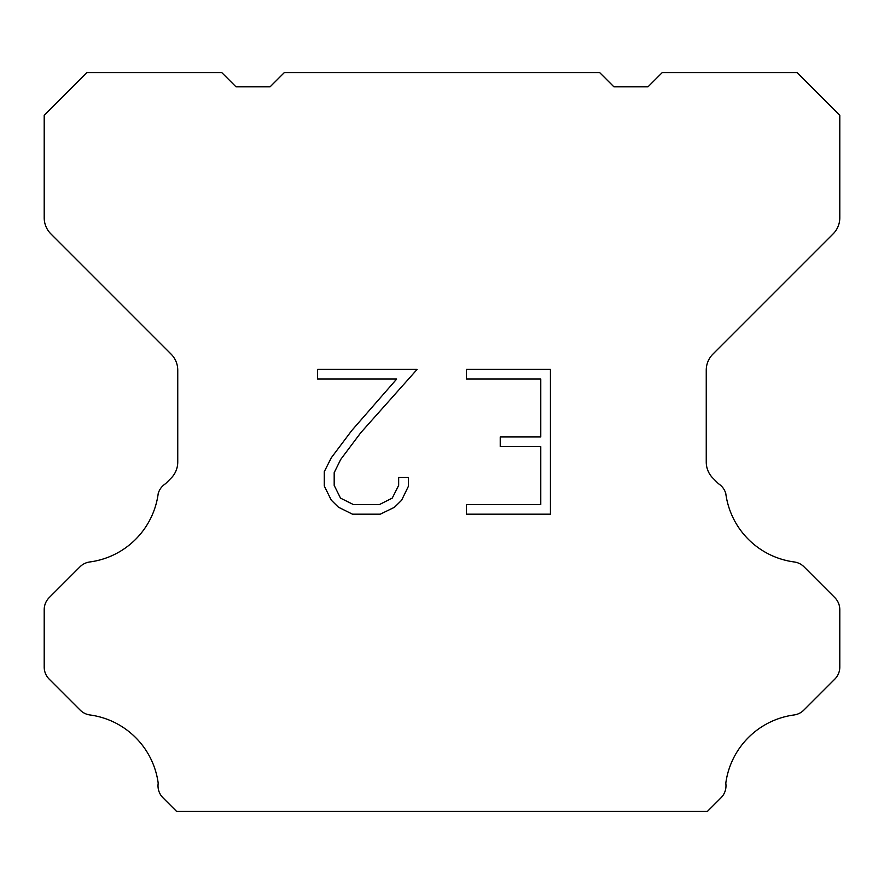 <?xml version="1.0" encoding="UTF-8"?>
<svg xmlns="http://www.w3.org/2000/svg" width="884" height="884" viewBox="0 0 884 884"><rect width="100%" height="100%" fill="white"/><g stroke="black" fill="none" stroke-linecap="round" stroke-linejoin="round"><path stroke-width="1.33" d="M540.776 504.521L540.776 446.608L500.233 446.608L500.233 436.95L540.776 436.95L540.776 379.037L466.398 379.037L466.398 369.379L550.423 369.379L550.423 514.179L466.398 514.179L466.398 504.521L540.776 504.521M408.474 477.459L408.474 486.145L401.59 500.278L394.419 507.305L380.286 514.179L352.473 514.179L338.428 507.195L331.268 500.134L324.284 485.99L324.284 471.669L331.268 457.813L351.721 430.574L396.684 379.037L317.588 379.037L317.588 369.379L417.137 369.379L360.771 432.707L340.694 459.47L334.185 472.675L334.185 485.393L340.506 498.123L353.324 504.521L379.534 504.521L392.253 498.101L398.662 485.393L398.662 477.459L408.474 477.459M599.695 72.61L613.905 86.82L648.005 86.82L662.215 72.61L797.18 72.61L839.8 115.24L839.8 217.807A22.73 22.73 0 0 1 833.137 233.873L712.913 354.108A22.73 22.73 0 0 0 706.25 370.186L706.25 462.089A22.73 22.73 0 0 0 712.913 478.156L718.493 483.747A17.05 17.05 0 0 1 725.786 493.559A79.56 79.56 0 0 0 794.186 561.959A17.05 17.05 0 0 1 803.998 566.799L834.805 597.617A17.05 17.05 0 0 1 839.8 609.673L839.8 667.077A17.05 17.05 0 0 1 834.805 679.133L803.81 710.128A17.05 17.05 0 0 1 794.031 714.968A79.56 79.56 0 0 0 725.797 783.202A17.05 17.05 0 0 1 720.957 797.865L707.432 811.39L176.568 811.39L163.043 797.865A17.05 17.05 0 0 1 158.203 783.202A79.56 79.56 0 0 0 89.969 714.968A17.05 17.05 0 0 1 80.19 710.128L49.195 679.133A17.05 17.05 0 0 1 44.2 667.077L44.2 609.673A17.05 17.05 0 0 1 49.195 597.617L80.002 566.799A17.05 17.05 0 0 1 89.814 561.959A79.56 79.56 0 0 0 158.214 493.559A17.05 17.05 0 0 1 165.507 483.747L171.087 478.156A22.73 22.73 0 0 0 177.75 462.089L177.75 370.186A22.73 22.73 0 0 0 171.087 354.108L50.863 233.873A22.73 22.73 0 0 1 44.2 217.807L44.2 115.24L86.82 72.61L221.785 72.61L235.995 86.82L270.095 86.82L284.305 72.61L599.695 72.61"/></g></svg>
